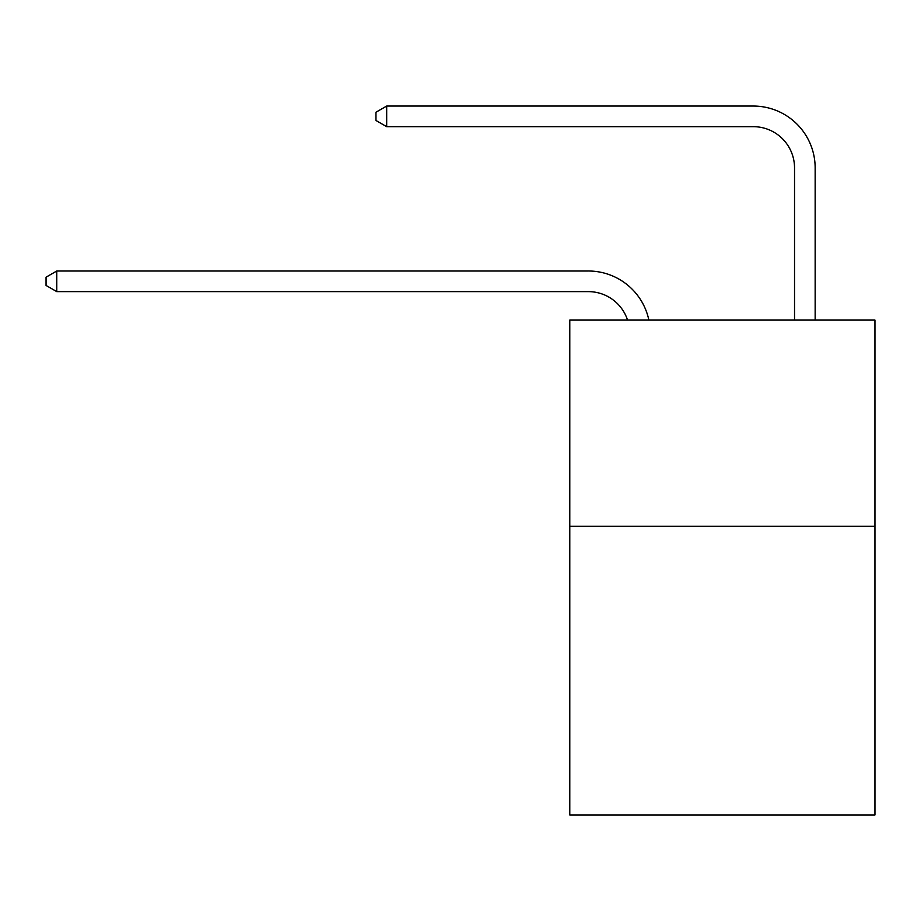 <?xml version="1.0" encoding="UTF-8"?>
<svg xmlns="http://www.w3.org/2000/svg" width="921" height="921" viewBox="0 0 921 921"><rect width="100%" height="100%" fill="white"/><g stroke="black" fill="none" stroke-linecap="round" stroke-linejoin="round"><path stroke-width="1.38" d="M874.95 526.271L874.95 814.947L569.788 814.947L569.788 320.082L874.95 320.082L874.95 526.271L569.788 526.271M627.546 320.082A41.238 41.238 -40.5 0 0 588.335 291.623L56.768 291.623L56.768 271.004L588.335 271.004A61.857 61.857 139.5 0 1 648.868 320.082M794.535 320.082L794.535 167.91A41.238 41.238 71.3 0 0 753.297 126.672L386.682 126.672L375.964 120.49L375.964 112.235L386.682 106.053L753.297 106.053A61.857 61.857 -108.7 0 1 815.154 167.91L815.154 320.082M794.535 167.91A41.238 41.238 71.3 0 0 753.297 126.672A41.238 41.238 71.3 0 1 794.535 167.91A41.238 41.238 71.3 0 0 753.297 126.672A41.238 41.238 71.3 0 1 794.535 167.91A41.238 41.238 71.3 0 0 753.297 126.672A41.238 41.238 71.3 0 1 794.535 167.91A41.238 41.238 71.3 0 0 753.297 126.672A41.238 41.238 71.3 0 1 794.535 167.91A41.238 41.238 71.3 0 0 753.297 126.672A41.238 41.238 71.3 0 1 794.535 167.91A41.238 41.238 71.3 0 0 753.297 126.672A41.238 41.238 71.3 0 1 794.535 167.91A41.238 41.238 71.3 0 0 753.297 126.672A41.238 41.238 71.3 0 1 794.535 167.91A41.238 41.238 71.3 0 0 753.297 126.672A41.238 41.238 71.3 0 1 794.535 167.91A41.238 41.238 71.3 0 0 753.297 126.672A41.238 41.238 71.3 0 1 794.535 167.91A41.238 41.238 71.3 0 0 753.297 126.672A41.238 41.238 71.3 0 1 794.535 167.91A41.238 41.238 71.3 0 0 753.297 126.672A41.238 41.238 71.3 0 1 794.535 167.91M56.768 291.623L46.05 285.441L46.05 277.198L56.768 271.004M386.682 126.672L386.682 106.053L753.297 106.053"/></g></svg>
